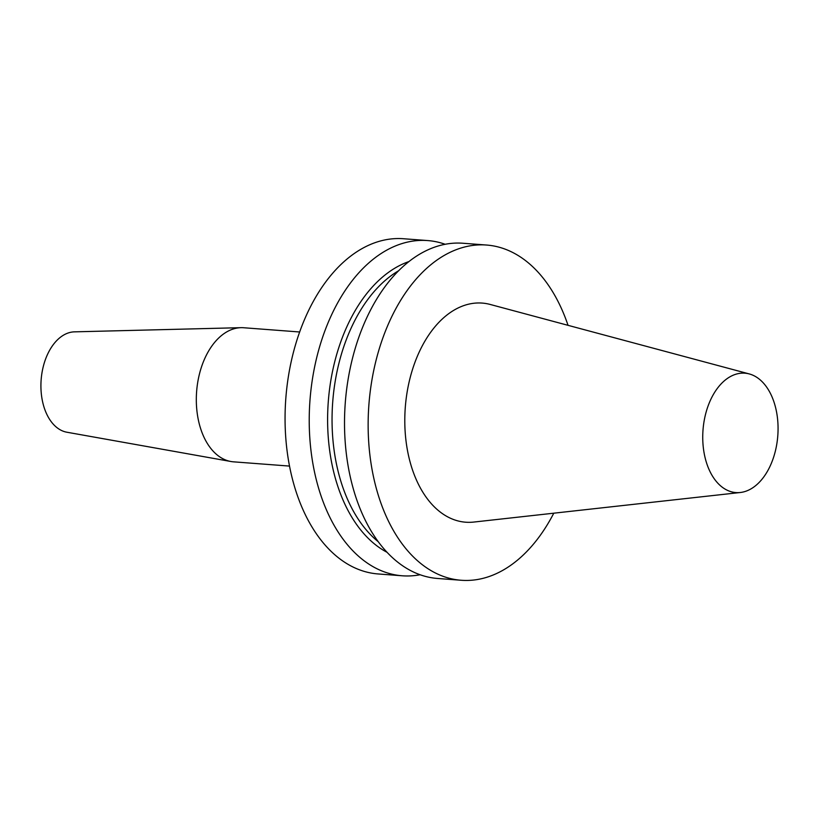 <?xml version="1.0" encoding="UTF-8"?>
<svg xmlns="http://www.w3.org/2000/svg" width="819" height="819" viewBox="0 0 819 819"><rect width="100%" height="100%" fill="white"/><g stroke="black" fill="none" stroke-linecap="round" stroke-linejoin="round"><path stroke-width="1.23" d="M568.038 325.327A168.09 105.323 94.3 0 0 486.65 245.045A168.09 105.323 94.3 0 0 371.57 382.145A168.09 105.323 94.3 0 0 433.589 572.041A168.09 105.323 94.3 0 0 461.199 580.261A168.09 105.323 94.3 0 0 553.777 513.196M740.284 492.506L473.71 522.072A109.879 68.847 -85.7 0 1 409.991 378.347A109.879 68.847 -85.7 0 1 490.233 304.463L749.283 373.935A59.869 37.51 94.3 0 0 705.568 414.199A59.869 37.51 94.3 0 0 740.284 492.506A59.869 37.51 94.3 0 0 775.235 451.576A59.869 37.51 94.3 0 0 749.283 373.935M427.723 240.571L403.572 238.738A168.09 105.323 94.3 0 0 288.493 375.839A168.09 105.323 94.3 0 0 350.512 565.734A168.09 105.323 94.3 0 0 378.122 573.955L402.272 575.788A168.09 105.323 -85.7 0 1 374.672 567.567A168.09 105.323 -85.7 0 1 312.653 377.672A168.09 105.323 -85.7 0 1 427.723 240.571A168.09 105.323 -85.7 0 1 445.188 244.287M420.106 574.743A168.09 105.323 -85.7 0 1 402.272 575.788M386.988 552.272A151.034 94.635 -85.7 0 1 386.414 551.965A151.034 94.635 -85.7 0 1 328.327 401.105A151.034 94.635 -85.7 0 1 409.06 261.517M461.199 580.261L437.571 578.47A168.09 105.323 -85.7 0 1 409.961 570.239A168.09 105.323 -85.7 0 1 347.942 380.354A168.09 105.323 -85.7 0 1 463.022 243.253L486.65 245.045M230.876 461.496A67.24 42.127 94.3 0 1 199.498 373.802A67.24 42.127 -85.7 0 1 241.042 327.672L74.457 331.849A50.43 31.603 94.3 0 0 43.305 366.441A50.43 31.603 94.3 0 0 66.841 432.217L230.876 461.496A67.24 42.127 94.3 0 0 233.528 461.834L289.496 466.083M241.042 327.672A67.24 42.127 -85.7 0 1 243.704 327.743L299.682 331.992M378.194 541.676A148.085 92.793 -85.7 0 1 332.719 401.934A148.085 92.793 -85.7 0 1 398.771 270.659"/></g></svg>

